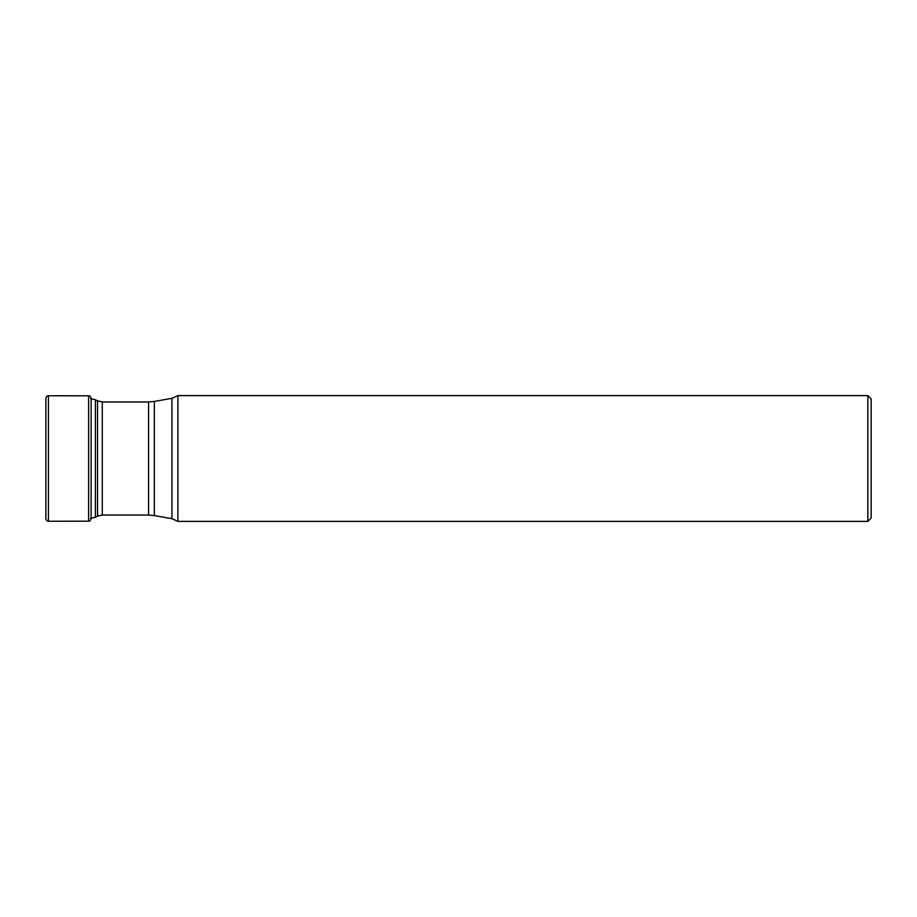 <?xml version="1.0" encoding="UTF-8"?>
<svg xmlns="http://www.w3.org/2000/svg" width="917" height="917" viewBox="0 0 917 917"><rect width="100%" height="100%" fill="white"/><g stroke="black" fill="none" stroke-linecap="round" stroke-linejoin="round"><path stroke-width="1.38" d="M867.849 521.383L867.849 395.617L177.887 395.617L177.887 521.383L867.849 521.383L871.15 518.082L871.15 398.918L867.849 395.617M45.85 518.701L45.85 398.299M148.565 401.955L154.343 401.44L154.343 515.56L148.565 515.045L148.565 401.955L102.268 401.955L102.268 515.045L97.546 516.156L97.546 400.844L95.402 399.766L95.402 517.234L90.68 518.346M154.343 515.56L171.926 518.678L171.926 398.322L154.343 401.44M88.617 521.177L88.617 395.823L48.418 395.743L48.418 521.257L88.617 521.177C89.407 521.555 90.233 520.787 91.104 518.862L91.15 398.666M97.546 516.156L95.402 517.234M148.565 515.045L102.268 515.045M177.887 521.383L171.926 518.678M177.887 395.617L171.926 398.322M90.68 398.654L95.402 399.766M102.268 401.955L97.546 400.844M88.617 395.823C89.407 395.445 90.233 396.213 91.104 398.138M48.418 521.257C47.18 521.223 46.331 520.375 45.85 518.713L45.85 398.287C46.331 396.625 47.18 395.777 48.418 395.743"/></g></svg>
